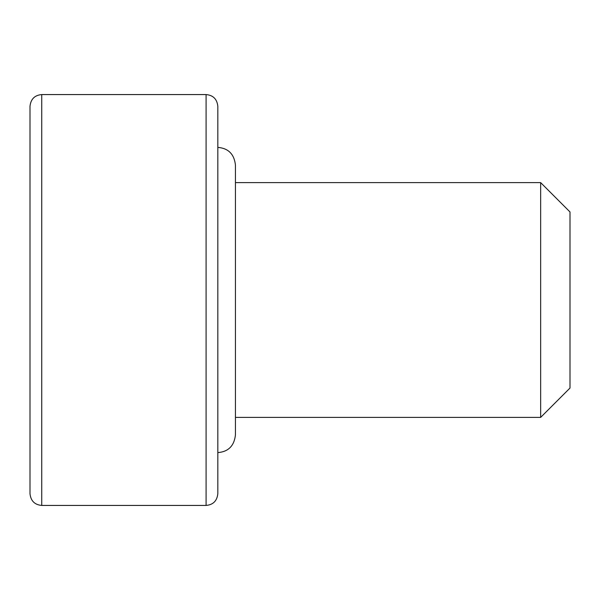 <?xml version="1.0" encoding="UTF-8"?>
<svg xmlns="http://www.w3.org/2000/svg" width="600" height="600" viewBox="0 0 600 600"><rect width="100%" height="100%" fill="white"/><g stroke="black" fill="none" stroke-linecap="round" stroke-linejoin="round"><path stroke-width="0.9" d="M41.737 505.433C34.672 504.803 30.765 500.888 30 493.695L30 106.305C30.765 99.113 34.672 95.198 41.737 94.567L41.737 505.433L206.085 505.433L206.085 94.567C213.15 95.198 217.065 99.113 217.822 106.305L217.822 476.085M540.653 182.61L570 211.958L570 388.043L540.653 417.39L540.653 182.61L235.433 182.61M30 215.28L30 257.64M217.822 123.915L217.822 493.695C217.065 500.888 213.15 504.803 206.085 505.433M217.822 147.39C228.322 148.238 234.195 154.11 235.433 165L235.433 435C234.195 445.89 228.322 451.763 217.822 452.61M41.737 94.567L206.085 94.567M540.653 417.39L235.433 417.39"/></g></svg>
